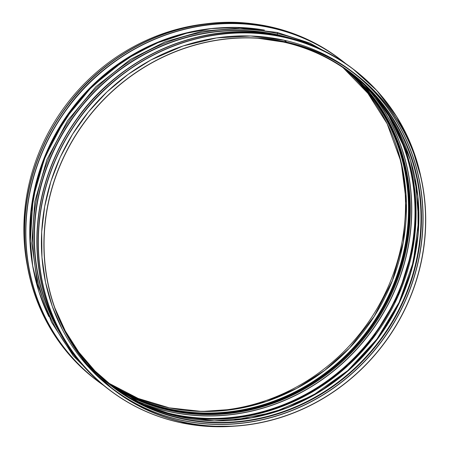 <?xml version="1.0" encoding="UTF-8"?>
<svg xmlns="http://www.w3.org/2000/svg" width="449" height="449" viewBox="0 0 449 449"><rect width="100%" height="100%" fill="white"/><g stroke="black" fill="none" stroke-linecap="round" stroke-linejoin="round"><path stroke-width="0.67" d="M286.788 42.15A198.84 186.262 -53 0 1 354.373 73.266A198.84 186.262 -53 0 1 383.637 344.147A198.84 186.262 -53 0 1 115.241 391.023A198.84 186.262 -53 0 1 65.15 154.035A198.84 186.262 -53 0 1 286.782 42.15L286.743 42.301A198.683 186.111 -53 0 1 354.278 73.395A198.683 186.111 -53 0 1 383.519 344.057A198.683 186.111 -53 0 1 115.342 390.899A198.683 186.111 -53 0 1 65.285 154.102A198.683 186.111 -53 0 1 286.743 42.301L284.279 40.27L250.761 35.987L216.654 37.907L183.052 45.966L151.021 59.908L128.049 74.394L107.058 91.832L88.447 111.902L72.564 134.217L60.256 157.15L50.9 181.39L44.675 206.478L41.678 231.959L41.965 257.395L45.534 282.359L52.32 306.431L62.209 329.196M258.478 38.283A196.774 184.326 -53 0 1 283.482 42.049L283.712 41.796A197.139 184.668 -53 0 1 377.008 344.748A197.139 184.668 -53 0 1 61.552 324.313M339.887 59.756L309.99 43.121L277.297 32.457A1.274 0.41 -77.4 0 1 277.465 33.552L277.302 35.016L277.46 33.546A1.274 0.41 -77.4 0 0 277.291 32.457L239.996 28.04L202.112 31.189L165.109 41.791L130.406 59.42L95.901 86.685L67.614 120.601L46.915 159.535L34.797 201.618L31.795 243.184L37.419 283.925L51.427 322.017L73.193 355.754L98.241 380.836M283.487 42.049L283.712 41.796A197.139 184.668 -53 0 0 275.405 40.146M81.606 358.976L112.75 389.148A198.84 186.262 -53 0 1 62.658 152.16A198.84 186.262 -53 0 1 284.29 40.275L284.279 40.27C309.153 45.888 331.688 56.26 351.881 71.391A198.84 186.262 -53 0 0 284.296 40.275L286.782 42.15M27.541 266.886A198.84 186.262 -53 0 1 210.867 23.354M394.682 141.143A198.683 186.111 -53 0 1 191.611 410.964M217.613 27.984A197.347 184.859 127 0 0 33.871 272.161M277.302 35.016A198.84 186.262 -53 0 1 278.543 35.297M57.758 328.662A198.84 186.262 -53 0 1 76.1 113.546A198.84 186.262 -53 0 1 277.297 35.011M277.274 34.747A199.053 186.464 -53 0 1 286.136 36.97M61.468 335.498A199.053 186.464 -53 0 1 73.395 116.718A199.053 186.464 -53 0 1 277.269 34.747M277.465 33.552A200.22 187.553 -53 0 1 318.846 48.318M81.432 363.797A200.22 187.553 -53 0 1 62.265 131.49A200.22 187.553 -53 0 1 277.46 33.546M48.688 316.264A198.84 186.262 -53 0 1 72.177 109.764A198.84 186.262 -53 0 1 264.091 30.01M31.896 207.303A198.722 186.15 -53 0 1 154.765 44.041M30.178 240.209A197.695 185.19 -53 0 1 185.903 33.282M109.567 383.586L138.241 398.465L169.346 407.849L201.921 411.464L234.979 409.179L266.599 401.389L296.8 388.323L324.706 370.369L349.513 348.037L374.208 316.36L392.37 280.636L403.253 242.342L406.396 203.088L401.097 162.078L387.139 123.761L367.883 93.297L342.969 67.575A196.774 184.326 -53 0 1 364.812 329.981A196.774 184.326 -53 0 1 106.615 381.639M344.029 68.293A196.774 184.326 -53 0 1 366.861 331.519A196.774 184.326 -53 0 1 107.603 382.458M345.59 69.371A196.937 184.477 -53 0 1 367.08 331.688A196.937 184.477 -53 0 1 109.068 383.659M350.905 73.282A197.481 184.988 -53 0 1 367.624 332.097A197.481 184.988 -53 0 1 114.299 387.683M351.533 73.776A197.538 185.039 -53 0 1 367.697 332.153A197.538 185.039 -53 0 1 114.944 388.149M352.37 74.444A197.538 185.039 -53 0 1 368.32 332.625A197.538 185.039 -53 0 1 115.82 388.772M353.492 75.353A197.627 185.123 -53 0 1 368.466 332.731A197.627 185.123 -53 0 1 117.004 389.603M365.166 85.765A198.593 186.032 -53 0 1 369.572 333.562A198.593 186.032 -53 0 1 130.244 397.932M366.367 86.949A198.683 186.111 -53 0 1 369.712 333.669A198.683 186.111 -53 0 1 131.709 398.757M379.124 101.143A198.683 186.111 -53 0 1 372.962 336.116A198.683 186.111 -53 0 1 148.877 407.091M384.832 108.636A199.002 186.414 -53 0 1 373.327 336.391A199.002 186.414 -53 0 1 157.661 410.498M386.157 110.505A198.683 186.111 -53 0 1 374.034 336.918A198.683 186.111 -53 0 1 159.827 411.256M416.992 242.157A197.627 185.123 -53 0 1 294.864 404.437M415.74 181.649A197.538 185.039 -53 0 1 236.354 419.983M349.344 72.076A196.774 184.326 -53 0 1 377.278 339.36A196.774 184.326 -53 0 1 112.705 386.516L143.697 404.818L177.978 416.408L214.235 420.842L251.098 417.946L287.164 407.838L321.052 390.899L351.472 367.77L377.261 339.337L397.438 306.684L411.239 271.05L418.131 233.8L417.856 196.353L410.431 160.136L396.13 126.517L375.51 96.788L349.344 72.076M257.956 38.249L283.504 42.06A196.774 184.326 -53 0 1 350.372 72.845A196.774 184.326 -53 0 1 379.326 340.903A196.774 184.326 -53 0 1 113.726 387.291A196.774 184.326 -53 0 1 55.075 308.558M347.515 68.551A198.559 185.998 -53 0 1 380.887 342.082A198.559 185.998 -53 0 1 108.815 385.736M353.026 72.463A198.683 186.111 -53 0 1 381.021 342.183A198.683 186.111 -53 0 1 114.097 389.951M421.044 177.608A201.483 188.737 127 0 0 352.819 68.792A201.483 188.737 127 0 0 80.859 116.291A201.483 188.737 127 0 0 110.51 390.77A201.483 188.737 127 0 0 178.999 422.301A201.483 188.737 127 0 0 233.963 426.202M229.675 426.41A201.388 188.647 -53 0 1 179.05 422.228A201.388 188.647 -53 0 1 39.467 220.908A201.388 188.647 -53 0 1 220.133 34.399A201.388 188.647 -53 0 1 420.056 173.432M110.471 390.742A201.483 188.737 -53 0 1 110.432 390.709A201.483 188.737 -53 0 1 80.781 116.229A201.483 188.737 -53 0 1 352.74 68.731A201.483 188.737 -53 0 1 352.779 68.759M109.18 389.766A201.483 188.737 -53 0 1 109.141 389.738C68.394 358.072 44.698 315.787 38.047 262.889C33.024 211.266 45.776 163.498 76.313 119.586C118.738 58.948 194.254 24.139 264.091 33.03C296.536 36.947 325.66 48.52 351.449 67.76L352.139 68.282A201.483 188.737 127 0 0 351.528 67.821A201.483 188.737 127 0 0 79.568 115.32A201.483 188.737 127 0 0 109.219 389.799A201.483 188.737 127 0 0 109.82 390.248L109.141 389.738A201.483 188.737 -53 0 1 79.49 115.258A201.483 188.737 -53 0 1 351.449 67.76A201.483 188.737 -53 0 1 351.488 67.788M100.969 383.064A201.388 188.647 -53 0 1 79.675 115.382A201.388 188.647 -53 0 1 342.795 61.766M120.405 62.922A197.347 184.859 127 0 0 40.281 169.801M98.005 381.358A201.483 188.737 -53 0 1 97.966 381.324C57.219 349.659 33.518 307.374 26.873 254.476C21.849 202.858 34.601 155.09 65.133 111.178C107.564 50.541 183.08 15.732 252.916 24.616C285.362 28.534 314.48 40.113 340.275 59.347L345.82 63.696A201.483 188.737 127 0 0 340.353 59.408A201.483 188.737 127 0 0 68.394 106.907A201.483 188.737 127 0 0 98.045 381.386A201.483 188.737 127 0 0 103.674 385.45L97.966 381.324A201.483 188.737 -53 0 1 68.315 106.851A201.483 188.737 -53 0 1 340.275 59.347A201.483 188.737 -53 0 1 340.314 59.38M102.742 384.686A201.388 188.647 -53 0 1 68.495 106.98A201.388 188.647 -53 0 1 344.826 63.012M96.715 380.387A201.483 188.737 -53 0 1 96.675 380.354C55.929 348.688 32.227 306.403 25.582 253.505C20.559 201.887 33.31 154.119 63.842 110.201C106.273 49.57 181.789 14.761 251.625 23.645C284.071 27.563 313.189 39.142 338.984 58.376L339.669 58.898A201.483 188.737 127 0 0 339.062 58.437A201.483 188.737 127 0 0 67.103 105.936A201.483 188.737 127 0 0 96.754 380.415A201.483 188.737 127 0 0 97.354 380.864L96.675 380.354A201.483 188.737 -53 0 1 67.024 105.874A201.483 188.737 -53 0 1 338.984 58.376A201.483 188.737 -53 0 1 339.023 58.409M88.504 373.68A201.388 188.647 -53 0 1 67.21 106.003A201.388 188.647 -53 0 1 330.329 52.387M264.439 30.061L237.981 27.423L211.193 28.618L184.59 33.619L158.71 42.318L134.055 54.559L111.116 70.089L90.339 88.605L72.137 109.747L56.871 133.089L44.833 158.183L36.262 184.528L31.335 211.602L30.139 238.879L32.704 265.819L38.973 291.895L48.834 316.584M188.26 32.698L155.764 43.407L125.277 59.666L92 86.461L64.74 119.586L44.788 157.481L33.08 198.363L30.263 242.482M386.095 110.42L405.711 150.482L412.16 174.049L415.533 198.464L415.78 223.31L412.895 248.185L397.954 296.385L371.699 339.915L348.407 365.205L321.422 386.292L291.558 402.54L259.707 413.467L234.507 418.03L209.144 419.181L184.068 416.897L159.726 411.222M415.179 178.741L418.692 220.251L413.248 262.115L399.11 302.373L376.936 339.107L347.773 370.582L313.009 395.316L274.277 412.137L233.418 420.247M54.901 308.059L65.324 330.992L78.771 352.089L95.008 370.969L113.726 387.291M283.504 42.06C308.109 47.622 330.397 57.882 350.372 72.845M354.373 73.266L351.881 71.391M115.241 391.023L112.75 389.148M234.12 426.191L206.299 426.286L179.005 422.301C153.805 416.61 130.973 406.098 110.51 390.77L110.432 390.709C69.685 359.043 45.989 316.758 39.338 263.86C34.315 212.237 47.066 164.474 77.604 120.557C120.029 59.925 195.545 25.11 265.381 34.001C297.833 37.918 326.951 49.491 352.74 68.731L376.891 90.642L396.658 116.622L411.537 145.947L421.083 177.765"/></g></svg>
